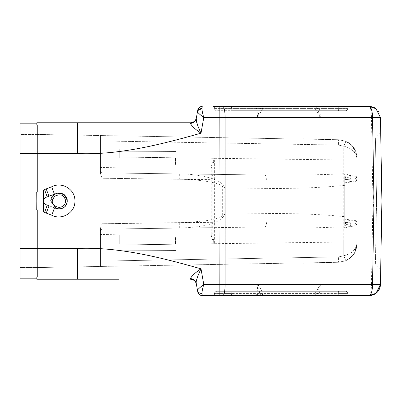 <?xml version="1.0" encoding="UTF-8"?>
<svg xmlns="http://www.w3.org/2000/svg" width="402" height="402" viewBox="0 0 402 402"><rect width="100%" height="100%" fill="white"/><g stroke="black" fill="none" stroke-linecap="round" stroke-linejoin="round"><path stroke-width="0.3" stroke-dasharray="2.01 1.51" d="M351.489 256.808L353.403 254.561L351.489 256.808L345.876 260.667L343.76 255.778L338.534 256.938L338.554 262.295L102.058 266.425L338.554 262.295C350.408 260.762 356.549 254.511 356.981 243.542L356.981 223.06L356.981 243.542C356.544 254.511 350.403 260.762 338.554 262.295L345.876 260.667L347.187 259.999L352.569 255.592L354.865 252.195L356.981 243.542C357.599 249.325 349.519 254.371 343.76 255.778L345.876 260.667L338.554 262.295L338.534 256.938L102.068 261.064L102.058 266.425L100.48 266.451L102.058 266.425L102.068 229.11L264.712 226.984L102.068 229.11L100.48 230.718L100.48 228.17L100.48 248.215L36.175 248.225L100.48 248.215L100.48 266.451L36.175 267.576L100.48 266.451L100.48 230.718A1.608 1.608 0 0 1 102.068 229.11L102.068 245.185L214.356 243.718C213.397 239.537 212.869 236.185 212.769 233.652L212.769 168.348L211.191 167.433L211.191 179.674L102.058 178.247L100.48 173.83L100.48 153.78L36.175 153.775L36.175 248.225L36.175 153.78L100.48 153.785L100.48 135.549L338.554 139.705L36.175 134.424L100.48 135.549L100.48 173.87L100.48 156.815L100.48 173.83L102.058 178.247L102.068 172.89A1.608 1.608 0 0 1 100.48 171.282A1.608 1.608 0 0 0 102.068 172.89L102.058 178.247L179.714 179.262C200.005 179.453 218.914 182.629 222.311 186.352L223.296 185.362C221.929 182.955 218.191 180.679 212.07 178.543C201.281 175.413 190.488 173.865 179.689 173.905L264.712 175.016A13.397 2.708 90.8 0 1 267.245 188.412L224.783 187.855L223.296 185.362M376.584 201L375.393 263.963L376.584 201L375.393 263.963L376.584 201L375.393 138.037L376.584 201L375.393 138.037L376.584 201L381.9 201L380.709 132.63L381.9 201L380.709 132.63L381.9 201L380.443 284.526L371.463 284.526L372.689 214.562L373.78 200.995L372.689 187.438L371.463 117.474L380.443 117.479L381.9 201L373.78 200.995L372.689 187.438M318.027 106.419A11.251 2.271 -90 0 1 320.299 117.474L371.468 117.479C371.312 110.751 370.554 107.068 369.192 106.419L369.192 106.419C375.93 107.068 379.679 110.756 380.443 117.479L380.443 117.62M355.097 220.457L356.333 221.035L356.966 222.261L356.981 242.024L343.76 242.024L343.76 255.778L343.76 146.222L345.876 141.333L338.554 139.705L345.876 141.333L351.474 145.177L353.072 146.991L356.981 158.458C356.544 147.489 350.403 141.238 338.554 139.705C350.408 141.238 356.549 147.489 356.981 158.458L356.981 179.473L356.981 158.458C355.77 152.046 351.363 147.971 343.76 146.222L345.876 141.333C352.247 143.881 355.951 149.589 356.981 158.458C356.911 154.966 356.087 151.866 354.514 149.157M356.981 178.94L356.343 180.397L355.102 180.97L355.036 178.769L356.981 176.644L355.036 178.769L355.107 181.543L356.544 180.729L356.981 179.478M355.102 180.97L344.72 182.191L344.72 222.326L344.72 219.185L355.107 220.457L355.036 223.231L356.981 225.356L355.036 223.231L355.102 221.03L356.554 221.839L356.981 223.06M344.72 219.185L344.72 182.191M344.72 182.815L355.107 181.543M353.408 254.556L356.428 248.074L356.981 243.542L356.981 222.527L356.981 225.356L355.036 223.231L344.72 222.326L355.036 223.231L344.72 222.326L355.036 223.231L356.981 225.356L344.72 224.452L344.72 177.548L356.981 176.644L355.036 178.769L344.72 179.674L355.036 178.769L344.72 179.674L355.031 178.769L356.981 176.649C357.127 176.237 354.86 175.865 350.177 175.528L345.278 176.056L343.826 173.724C344.454 173.659 348.966 174.528 350.177 175.528C351.117 177.277 350.83 178.523 349.313 179.267M344.72 219.809L355.102 221.03M257.662 284.541C258.808 288.435 259.481 291.45 259.687 293.591L255.461 295.581C256.873 294.525 257.607 290.842 257.657 284.526L225.1 284.526L225.251 201L220.005 201L219.859 117.474A25.964 0.452 179.9 0 1 225.1 117.474L225.251 201L373.785 201L372.689 214.562M317.339 108.048L320.299 117.474L315.384 109.042L316.887 106.419L317.339 108.048L316.887 106.419M315.384 109.042L262.526 109.042L257.652 117.474L256.968 109.54L255.456 106.419L261.988 106.419L262.526 109.037L259.677 108.409L261.988 106.419L255.456 106.419L259.677 108.409L257.647 117.474L225.1 117.474A11.251 2.271 90 0 0 222.829 106.419L255.456 106.419M37.25 276.867L37.25 209.904L37.25 248.436L37.25 209.904L36.255 209.904L36.175 201L36.255 209.904L36.255 192.096L37.25 192.096L37.25 125.133M36.838 276.867L36.858 279.234L77.631 279.234L77.631 248.436C118.756 246.788 159.885 257.185 201.01 268.832L203.774 284.526C202.588 288.953 201.894 291.113 202 293.435L202.226 295.581C199.854 295.369 198.357 294.113 197.739 291.817L197.673 291.45M118.459 122.766L36.858 122.766L36.838 125.133M36.175 201L36.255 192.096L36.175 201L43.677 201L43.677 212.11L43.677 189.865L44.542 189.543L47.17 196.9L54.421 194.166L51.672 186.809C61.752 181.222 75.521 189.397 74.898 201C75.501 212.527 61.853 220.718 51.778 215.206L54.531 207.849L49.054 205.779L54.531 207.849C61.481 210.362 65.722 208.075 67.255 200.985L66.807 198.382L64.953 195.372M100.48 228.17L102.058 223.753L100.48 228.17L100.48 266.451L100.48 261.064L102.068 261.064L100.48 261.064L100.48 266.451L100.48 245.185L102.068 245.185L100.48 245.185L100.48 230.718L102.068 229.11A1.608 1.608 0 0 0 100.48 230.718L102.068 229.11L102.058 223.753L102.068 229.11L211.186 227.683L211.191 234.567L212.769 233.652L212.769 226.075A1.608 1.608 0 0 1 211.186 227.683L102.068 229.11L100.48 230.718L100.48 228.13L100.48 230.718L102.068 229.11C101.43 228.909 100.902 229.447 100.48 230.718L100.48 228.13M257.657 284.526C259.908 287.118 261.531 289.927 262.536 292.957A2.668 0.538 -90 0 1 261.998 295.581L259.687 293.591L262.536 292.957L315.394 292.957L320.309 284.526A11.251 2.271 -90 0 1 318.037 295.581L317.429 293.586L320.309 284.526L371.463 284.526A11.251 2.271 -90 0 1 369.192 295.581L318.037 295.581M317.821 295.581L316.339 295.581M316.258 295.581L315.726 295.581M315.012 295.581L314.851 295.581A2.668 0.538 90 0 0 315.394 292.957L317.429 293.586C317.077 294.792 316.218 295.455 314.851 295.581M369.413 295.576A11.251 11.251 0 0 1 369.192 295.581L377.086 292.344M255.461 295.581L225.989 295.581M231.612 295.581L338.916 295.581L213.583 295.581L231.612 295.581L231.446 294.802L214.387 294.802L213.583 295.581L214.387 294.802L214.427 293.621C214.633 292.229 215.437 291.45 216.839 291.294C215.437 291.45 214.633 292.229 214.427 293.621L228.617 293.601L214.427 293.621L214.387 294.802L213.583 295.581L214.387 294.802L214.407 294.209M338.926 295.581L338.75 294.802L338.916 295.581L348.745 295.581A0.804 0.804 0 0 1 347.941 294.802A0.804 0.804 0 0 0 348.745 295.581L347.941 294.802L338.75 294.802L347.941 294.802L347.901 293.621A2.412 2.412 0 0 0 345.489 291.294A2.412 2.412 0 0 1 347.901 293.621L338.71 293.621L347.901 293.621L347.941 294.802M348.71 295.581L341.022 295.581M339.826 295.581L348.549 295.581M345.489 291.294L230.999 291.294L345.489 291.294M231.446 294.802L338.75 294.802L231.446 294.802L230.999 291.294L216.839 291.294L230.999 291.294L231.487 293.621L338.71 293.621L338.75 294.802L338.71 293.621A2.412 0.487 90 0 0 338.223 291.294A2.412 0.487 90 0 1 338.71 293.621L228.617 293.601L231.487 293.621L231.446 294.802L214.387 294.802M44.597 212.442L46.26 213.08L49.054 205.784L47.23 205.095L44.592 212.447L43.677 212.11L43.677 200.985L50.747 200.985L53.265 195.277L56.174 193.528L63.682 194.357L67.24 200.538L66.43 197.493L63.898 194.508L62.235 193.603L59.772 193.081L55.587 193.784M46.255 213.09L51.778 215.211M64.983 206.573L66.843 203.482L67.255 200.985L220.005 201L219.859 295.581M197.864 110.505L197.513 111.46C197.694 112.55 199.779 114.555 203.774 117.474C202.593 113.716 202 110.746 202 108.565L202.226 106.419C199.854 106.63 198.357 107.887 197.739 110.183L196.251 118.625C195.533 121.454 193.653 123.047 190.613 123.409C190.302 124.354 194.679 129.153 201.01 133.168C159.885 144.815 118.756 155.212 77.631 153.564L37.25 153.564M51.667 186.804L44.547 189.548M47.23 205.095C45.079 204.553 43.893 203.186 43.677 200.985L43.677 201M317.359 108.198L317.103 106.419M231.607 106.419L338.916 106.419L231.607 106.419L231.446 107.198L214.387 107.198L214.427 108.379L214.387 107.198L347.941 107.198A0.804 0.804 0 0 1 348.745 106.419A0.804 0.804 0 0 0 347.941 107.198L338.75 107.198L338.916 106.419L338.75 107.198L231.446 107.198L231.607 106.419M213.583 106.419L214.387 107.198L213.583 106.419M214.427 108.379L231.487 108.379L214.427 108.379C214.633 109.776 215.437 110.55 216.839 110.706L230.999 110.706L216.839 110.706C215.437 110.55 214.633 109.771 214.427 108.379C214.633 109.771 215.437 110.55 216.839 110.706M345.489 110.706A2.412 2.412 0 0 0 347.901 108.379L338.71 108.379L347.901 108.379L347.941 107.198L347.901 108.379A2.412 2.412 0 0 1 345.489 110.706L230.999 110.706L345.489 110.706A2.412 2.412 0 0 0 347.901 108.379L347.941 107.198M378.146 291.133L380.438 284.385M190.347 279.234L190.347 279.234A6.161 6.161 0 0 1 196.417 284.33L196.251 283.375C195.854 281.204 197.442 276.355 201.01 268.832L198.764 270.38M37.25 276.857L36.838 276.857M36.838 125.143L37.25 125.143M190.613 123.409L190.347 122.766L118.62 122.766M55.516 208.211L57.496 208.809M57.586 193.151L54.421 194.166C61.416 191.583 65.692 193.859 67.255 200.985C66.712 206.005 63.943 208.668 58.938 208.97L56.25 208.472L50.747 200.985L52.205 200.985C52.411 204.497 54.677 206.623 58.999 207.362C62.566 207.608 65.561 204.623 65.647 200.985C63.908 194.653 60.134 193.151 54.32 196.467C52.923 197.799 52.215 199.307 52.205 200.985M219.859 106.419L219.859 117.474L203.774 117.474L201.01 133.168L197.241 124.218M196.417 117.67A6.161 6.161 0 0 1 190.347 122.766M36.175 134.424L36.175 153.775L20.1 153.775L20.1 134.424L36.175 134.424L36.175 153.78L20.1 153.78L20.1 134.424L36.175 134.424M102.058 135.575L102.068 140.936L102.058 135.575M100.48 140.936L100.48 156.815L100.48 140.936L338.534 145.062L100.48 140.936L100.48 135.549L100.48 140.936M100.48 158.132L100.48 167.508L100.48 158.132M100.48 173.83L100.48 171.282L102.068 172.89L100.48 171.282L102.068 172.89L102.068 156.815L102.068 172.89L211.186 174.317L102.068 172.89L179.689 173.905L179.714 179.262M212.769 233.652L212.769 226.075A1.608 1.608 0 0 1 211.186 227.683L211.191 222.326L102.058 223.753L187.975 222.497L207.156 220.582L215.311 218.819C219.251 217.643 221.582 216.588 222.311 215.648L223.296 216.638L224.783 214.145L222.311 215.648L222.311 186.352L224.783 187.855L224.783 214.145L267.245 213.588C295.887 213.316 321.711 214.336 344.72 216.658L344.72 176.101L345.278 176.056L345.293 179.624L344.72 179.674L344.72 176.101M20.1 153.775L20.1 267.576L36.175 267.576L36.175 248.225L36.175 267.576L20.1 267.576L20.1 248.225L36.175 248.225L20.1 248.225L20.1 153.78M100.48 243.868L100.48 253.245L100.48 243.868M179.714 222.738L179.689 228.095C211.869 226.823 219.291 221.125 223.296 216.638M356.971 225.15L356.981 243.542C354.77 254.617 344.599 254.893 343.76 255.778L338.534 256.938L102.068 261.064L102.068 245.185L343.76 242.024L343.826 228.276C320.479 227.09 294.108 226.658 264.712 226.984A13.397 2.708 89.2 0 0 267.245 213.588M212.769 226.075L212.769 168.348C212.869 165.81 213.397 162.458 214.356 158.282L212.166 163.262L211.191 167.433M211.191 234.567C211.357 236.858 212.412 239.909 214.356 243.718L214.356 158.282L100.48 156.815L343.76 159.976L343.836 171.347M211.186 174.317A1.608 1.608 0 0 1 212.769 175.925A1.608 1.608 0 0 0 211.186 174.317L211.186 174.317C211.97 173.704 213.14 176.443 212.769 175.925A1.608 1.608 0 0 0 211.186 174.317M356.981 179.794L356.981 159.976L343.76 159.976L343.76 146.222L338.534 145.062L338.554 139.705L338.534 145.062L343.76 146.222C351.423 148.021 355.83 152.097 356.981 158.458M345.001 222.351L345.298 222.376C345.63 222.924 345.625 224.11 345.283 225.944L344.72 225.899L344.72 222.326L344.72 224.452M344.72 177.548L344.72 179.674L349.393 179.262M179.689 173.905L264.712 175.016C294.108 175.342 320.479 174.91 343.826 173.724L343.836 171.332M344.72 185.342C321.711 187.659 295.887 188.684 267.245 188.412M344.72 225.899L344.72 216.658M264.712 175.016L102.068 172.89L100.48 171.282L102.068 172.89L100.48 171.282L100.48 173.87M345.283 225.944L343.826 228.276L350.187 226.472L345.283 225.944M356.981 222.854L356.981 225.351C357.107 225.763 354.845 226.14 350.187 226.472C351.107 224.723 350.82 223.477 349.323 222.728M197.643 291.284L196.251 283.375C195.533 280.546 193.653 278.953 190.613 278.591L191.201 277.29M191.251 277.214L193.206 274.963M193.367 274.807L198.653 270.461M222.834 295.581A11.251 2.271 90 0 0 225.1 284.526A25.964 0.452 0.1 0 1 219.859 284.526L203.774 284.526C199.784 287.445 197.699 289.45 197.513 290.54C198.06 292.45 199.558 293.415 202 293.435M56.687 193.362C59.762 192.367 65.732 192.704 67.25 200.688L67.255 200.985L65.647 200.985M43.682 200.985C43.868 198.824 45.029 197.462 47.17 196.9M119.233 243.868L119.233 234.818L119.233 243.868M175.498 243.868L175.498 237.195L175.498 243.868M119.233 158.132L119.233 149.082L119.233 158.132M175.498 158.132L175.498 164.805L175.498 158.132M36.853 278.832L20.1 278.832L20.1 248.3L37.25 248.3M20.1 248.3L20.1 123.168L36.853 123.168M20.1 153.7L37.25 153.7M303.219 262.913L303.219 263.963L303.219 262.913M303.219 139.087L303.219 138.037L303.219 139.087M212.769 222.326L211.191 222.326L211.191 179.674L212.769 179.674M77.631 248.436L37.25 248.436M231.446 107.198L231.487 108.379L338.71 108.379L338.75 107.198L338.71 108.379L231.487 108.379L231.446 107.198M230.999 110.706L231.487 108.379L230.999 110.706M338.223 110.706A2.412 0.487 90 0 0 338.71 108.379A2.412 0.487 90 0 1 338.223 110.706M77.631 153.564L77.631 122.766L36.858 122.766M102.068 140.936L102.068 156.815L102.068 140.936M58.999 207.362L58.938 208.97L56.702 208.613M54.32 196.467L53.265 195.277M46.185 188.92L48.984 196.226M356.981 179.146L356.971 176.85M355.036 223.231L356.896 224.743M352.067 179.031L355.031 178.769L356.896 177.257M213.899 295.581L216.763 295.581M222.004 295.581L228.919 295.581M338.916 295.581L348.745 295.581M214.407 107.791L214.387 107.198M376.639 292.762A11.251 11.251 0 0 0 377.262 292.169M56.179 208.427L55.265 208.095M55.205 208.065L57.345 208.673L60.114 208.869L63.104 207.965L65.943 205.337L66.988 203L67.255 200.995C66.712 204.769 65.596 207.945 60.119 208.869C57.933 208.869 56.089 208.527 54.577 207.849L56.205 208.437M197.513 111.46L197.739 110.188M212.769 175.925L212.769 168.348M338.554 139.705L342.725 140.248L338.554 139.705M351.474 145.177L353.072 146.991M349.685 179.237L350.976 179.126M356.981 176.644C357.011 177.724 356.363 178.433 355.036 178.769M344.72 179.674L344.996 179.649M338.554 262.295L342.705 261.757L338.554 262.295M356.428 248.074L356.981 243.542C357.489 244.929 355.227 252.431 354.871 252.195M347.197 260.014C350.057 258.215 351.851 256.742 352.589 255.607M67.255 201.111C66.677 206.045 63.903 208.668 58.938 208.97M56.2 193.538L54.421 194.181C56.22 193.98 56.903 192.251 62.26 193.613C64.657 194.493 66.27 196.447 67.104 199.477L67.24 200.543M119.233 234.818L100.48 234.492L119.233 234.818M119.233 252.918L100.48 253.245L119.233 252.918M175.498 237.195L119.233 236.904L175.498 237.195M175.498 250.541L119.233 250.833L175.498 250.541M119.233 149.082L100.48 148.755L119.233 149.082M119.233 167.182L100.48 167.508L119.233 167.182M175.498 151.459L119.233 151.167L175.498 151.459M175.498 164.805L119.233 165.096L175.498 164.805M380.709 132.63L375.393 138.037L303.219 138.037M380.709 269.37L375.393 263.963L303.219 263.963"/><path stroke-width="0.6" d="M37.25 248.436L77.631 248.436C118.756 246.788 159.885 257.185 201.01 268.832L203.774 284.521C200.447 287.093 197.312 289.576 197.513 290.54L197.739 291.817A4.553 4.553 0 0 0 202.226 295.581L202 293.435C201.975 291.43 202.568 288.46 203.774 284.521L219.854 284.521L219.854 295.581L202.226 295.581L369.192 295.581C371.262 294.782 372.378 291.093 372.533 284.521L380.443 284.521L381.9 201L380.443 117.479L372.533 117.479C372.368 110.892 371.252 107.203 369.192 106.419L222.688 106.419M36.853 123.168L20.1 123.168L20.1 153.675L37.25 153.675L37.25 192.096L36.255 192.096L36.175 201L36.255 209.904L37.25 209.904L37.25 276.867L36.838 276.867L36.858 279.234L118.62 279.234M37.25 153.675L37.25 125.133L36.838 125.133L36.858 122.766L190.347 122.766A6.161 6.161 0 0 0 196.417 117.67L196.251 118.625L196.417 117.67M36.175 201L43.677 201M55.516 208.211L54.531 207.849L51.778 215.206C61.702 220.658 75.44 212.668 74.898 201C75.445 189.307 61.712 181.277 51.672 186.814L54.421 194.166L47.17 196.9L44.542 189.543L43.677 189.865L43.677 212.11L44.592 212.447L47.23 205.095C45.059 204.533 43.873 203.161 43.677 200.985M44.547 189.548L51.667 186.804M64.953 195.372L63.501 194.186L60.993 193.141L57.586 193.151L63.903 194.498L67.134 199.658L67.255 200.985L220.005 201L219.854 284.521L372.533 284.521L373.991 201L220.005 201L219.854 117.479L203.774 117.479C199.482 114.284 197.392 112.279 197.513 111.46C198.06 109.55 199.558 108.585 202 108.565L202.226 106.419A4.553 4.553 0 0 0 197.739 110.183L196.251 118.625C195.854 120.796 197.442 125.645 201.01 133.168L203.774 117.479C202.573 113.565 201.98 110.595 202 108.565M37.25 153.564L77.631 153.564C118.756 155.212 159.885 144.815 201.01 133.168C194.89 129.343 190.181 124.228 190.613 123.409C193.653 123.047 195.533 121.454 196.251 118.625L197.241 124.218M51.778 215.211L44.597 212.442M314.851 295.581L255.461 295.581M315.726 295.581L315.012 295.581M225.989 295.581L220.015 295.581M341.022 295.581L328.444 295.581M338.926 295.581L339.826 295.581M316.887 106.419L261.988 106.419M317.103 106.419L369.192 106.419L375.965 108.686L380.443 117.479M231.607 106.419L213.583 106.419L231.607 106.419M338.916 106.419L348.745 106.419L338.916 106.419M377.086 292.344L378.146 291.133M380.387 285.46L380.443 284.521L375.945 293.324L369.192 295.581C370.569 295.214 370.282 296.485 375.945 293.324M196.417 284.325L196.251 283.375C195.533 280.546 193.653 278.953 190.613 278.591L190.347 279.234L190.613 278.591C190.176 277.777 195.06 272.506 201.01 268.832C197.352 276.636 195.764 281.485 196.251 283.375L197.513 290.54C198.06 292.45 199.558 293.415 202 293.435M118.459 279.234L77.631 279.234L77.631 248.436M67.144 199.658C67.38 198.367 64.496 194.272 63.375 194.141L57.581 193.151L56.169 193.553L53.27 195.277C51.783 196.593 50.943 198.498 50.747 200.985L56.149 208.467L58.938 208.97L58.999 207.362C62.958 207.115 65.174 204.99 65.647 200.985C64.315 194.789 60.541 193.282 54.32 196.467L52.205 200.985C52.36 204.447 54.627 206.573 58.999 207.362M67.255 200.985L67.255 201.111C67.039 204.01 66.124 208.161 58.938 208.97C63.948 208.653 66.722 205.995 67.255 200.985L65.647 200.985M57.496 208.809L61.275 208.764L63.657 207.688L64.983 206.573M47.23 205.095L49.054 205.779M47.17 196.9C45.029 197.467 43.863 198.829 43.682 200.985L52.205 200.985M197.864 110.505L201.985 108.565M190.347 122.766L190.613 123.409M376.584 201L381.9 201L373.991 201L372.533 117.479L219.854 117.479L219.854 106.419M196.417 284.33A6.161 6.161 0 0 0 190.347 279.234M36.853 278.832L20.1 278.832L20.1 248.325L37.25 248.325M20.1 248.325L20.1 153.675M369.192 106.419L369.192 106.419C367.986 106.334 373.101 106.249 375.96 108.691M231.607 295.581L231.446 294.802M222.829 295.581A11.251 2.271 90 0 0 222.834 295.581A11.251 2.271 90 0 0 225.105 284.521L225.105 117.479A11.251 2.271 90 0 0 222.834 106.419M77.631 153.564L77.631 122.766M53.265 195.277L54.32 196.467M46.185 188.915L48.984 196.221M46.26 213.085L49.059 205.779M202.226 295.581A4.553 4.553 0 0 1 197.739 291.817M369.413 295.576A11.251 11.251 0 0 0 376.639 292.762M377.262 292.169A11.251 11.251 0 0 0 380.438 284.641M56.169 193.548L55.587 193.784M56.159 208.437L58.938 208.97M197.513 111.46L197.739 110.183M196.251 283.375L197.513 290.54"/></g></svg>
